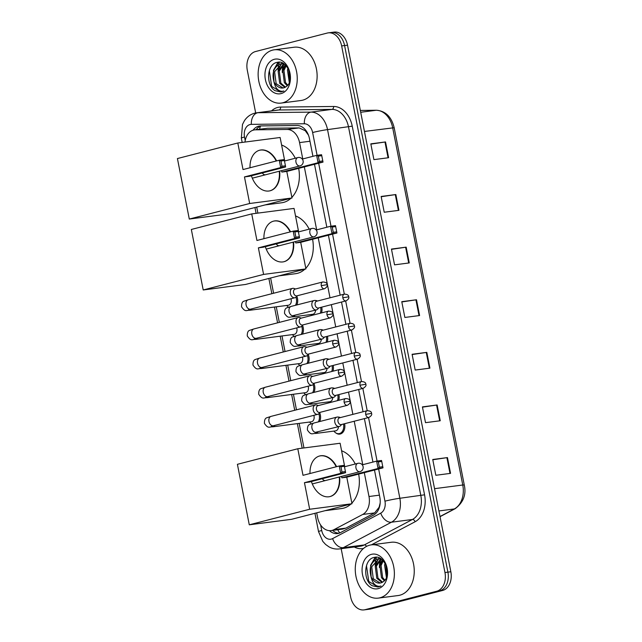 <?xml version="1.0" encoding="UTF-8"?>
<svg xmlns="http://www.w3.org/2000/svg" width="642" height="642" viewBox="0 0 642 642"><rect width="100%" height="100%" fill="white"/><g stroke="black" fill="none" stroke-linecap="round" stroke-linejoin="round"><path stroke-width="0.96" d="M314.949 300.464A8.595 6.211 82.6 0 1 317.485 301.018M321.722 307.141A8.595 6.211 82.6 0 1 321.554 312.895M320.663 329.611A8.595 6.211 82.6 0 1 323.207 330.165M327.444 336.288A8.595 6.211 82.6 0 1 327.268 342.042M326.385 358.758A8.595 6.211 82.6 0 1 328.921 359.311M333.158 365.426A8.595 6.211 82.6 0 1 332.989 371.188M332.099 387.896A8.595 6.211 82.6 0 1 334.642 388.458M338.88 394.573A8.595 6.211 82.6 0 1 338.703 400.335M337.82 417.043A8.595 6.211 82.6 0 1 340.356 417.597M344.594 423.72A8.595 6.211 82.6 0 1 340.276 434.008A8.595 6.211 82.6 0 1 339.73 434.12A8.595 6.211 82.6 0 1 336.047 433.069M319.716 412.814A8.595 6.211 82.6 0 1 319.708 421.529M313.994 383.667A8.595 6.211 82.6 0 1 313.986 392.39M296.845 296.235A8.595 6.211 82.6 0 1 296.837 304.95M302.559 325.382A8.595 6.211 82.6 0 1 302.551 334.097M308.28 354.528A8.595 6.211 82.6 0 1 308.272 363.244M308.473 135.157L305.239 130.687L299.116 127.902L267.465 128.264L254.505 129.885A16.114 11.652 -97.4 0 0 253.494 130.085A16.114 11.652 -97.4 0 0 244.987 142.067M302.767 158.943L299.557 142.596A16.114 11.652 -97.4 0 0 287.151 129.459L255.5 129.82A16.114 11.652 -97.4 0 0 254.505 129.885M316.691 512.846L317.613 517.548A16.114 11.652 -97.4 0 0 331.015 530.605L342.812 529.072L345.91 528.109L374.647 512.91L379.109 507.236L380.16 503.047M331.015 530.605A16.114 11.652 -97.4 0 0 333.952 529.666L362.69 514.467A16.114 11.652 -97.4 0 0 368.99 496.515L364.311 472.664M362.754 464.704L354.224 421.24M352.875 414.371L348.51 392.093M347.161 385.232L342.788 362.947M341.44 356.085L337.074 333.8M335.726 326.938L331.352 304.661M330.004 297.792L318.239 237.821M316.675 229.86L304.324 166.904M256.704 207.085L257.883 213.112M270.619 278.002L273.604 293.242M276.269 306.812L279.326 322.388M281.99 335.959L285.04 351.535M287.704 365.105L290.762 380.674M293.426 394.252L296.476 409.821M299.14 423.391L303.963 447.956M312.935 156.327L309.46 138.648A16.114 11.652 -97.4 0 0 297.061 125.511L260.66 125.92A16.114 11.652 -97.4 0 0 259.665 125.992A16.114 11.652 -97.4 0 0 258.646 126.185A16.114 11.652 -97.4 0 0 253.068 130.206M256.118 129.676A16.114 11.652 82.6 0 1 261.206 125.912M255.677 112.96L247.298 70.235A16.114 11.652 82.6 0 1 255.524 51.537L327.227 33.063A16.114 11.652 82.6 0 1 328.247 32.862A16.114 11.652 82.6 0 1 341.648 45.927L444.962 572.536A16.114 11.652 82.6 0 1 436.737 591.234L365.025 609.699A16.114 11.652 82.6 0 1 364.014 609.9A16.114 11.652 82.6 0 1 350.612 596.835L341.167 548.693M328.247 32.862L331.192 32.485A16.114 11.652 82.6 0 1 344.585 45.542L447.907 572.15A16.114 11.652 82.6 0 1 439.682 590.849L367.97 609.322A16.114 11.652 82.6 0 1 366.951 609.515A16.114 11.652 82.6 0 0 367.97 609.322L439.682 590.849A16.114 11.652 82.6 0 0 447.907 572.15L344.585 45.542A16.114 11.652 82.6 0 0 331.192 32.485A16.114 11.652 82.6 0 0 330.173 32.678M329.466 530.669A16.114 11.652 -97.4 0 0 337.515 533.566A16.114 11.652 -97.4 0 0 340.453 532.619L373.5 515.141A16.114 11.652 -97.4 0 0 379.807 497.189L374.479 470.048M372.922 462.079L364.391 418.616M363.043 411.755L358.677 389.477M357.329 382.608L352.956 360.331M351.607 353.469L347.234 331.184M345.894 324.322L341.52 302.037M340.172 295.176L328.407 235.205M326.842 227.244L314.492 164.288M338.968 533.245A16.114 11.652 82.6 0 1 332.548 530.412M283.74 64.288A21.483 15.536 -97.4 0 0 282.785 69.175M380.858 559.326A21.483 15.536 -97.4 0 0 379.912 564.214M331.192 32.485L334.129 32.1A16.114 11.652 82.6 0 1 347.531 45.165L450.844 571.765A16.114 11.652 82.6 0 1 442.619 590.463L370.916 608.937A16.114 11.652 82.6 0 1 369.896 609.138L364.014 609.9M440.235 420.759L425.51 422.669L422.42 406.892L437.138 404.974L440.235 420.759M450.556 473.363L435.838 475.281L432.74 459.495L447.458 457.586L450.556 473.363M409.267 262.931L394.549 264.849L391.451 249.064L406.169 247.154L409.267 262.931M398.947 210.327L384.229 212.237L381.131 196.46L395.849 194.542L398.947 210.327M388.627 157.715L373.909 159.633L370.811 143.848L385.529 141.938L388.627 157.715M429.915 368.147L415.189 370.065L412.1 354.28L426.818 352.37L429.915 368.147M419.587 315.543L404.869 317.453L401.772 301.676L416.498 299.758L419.587 315.543M401.828 301.949L416.498 299.758M412.148 354.553L426.818 352.37M370.867 144.121L385.529 141.938M381.188 196.733L395.849 194.542M391.508 249.337L406.169 247.154M432.788 459.768L447.458 457.586M422.468 407.164L437.138 404.974M282.857 102.752A26.86 19.412 82.6 0 1 281.156 103.081A26.86 19.412 82.6 0 1 258.614 80.13A26.86 19.412 82.6 0 1 272.537 50.14A26.86 19.412 82.6 0 1 274.23 49.811A26.86 19.412 82.6 0 1 296.773 72.763A26.86 19.412 82.6 0 1 282.857 102.752M274.23 49.811L294.1 47.227A26.86 19.412 82.6 0 1 316.65 70.179A26.86 19.412 82.6 0 1 302.727 100.168A26.86 19.412 82.6 0 1 301.026 100.497L281.156 103.081M278.034 70.147A26.86 19.412 82.6 0 1 278.58 65.243M278.716 64.553A26.86 19.412 82.6 0 1 279.302 62.218M281.854 63.686L274.607 71.695L276.164 83.685L283.09 87.986M283.892 63.855L280.442 63.895C273.861 66.912 271.686 72.803 273.917 81.574A12.142 8.779 82.6 0 0 282.937 88.002A12.142 8.779 82.6 0 0 283.708 87.858A12.142 8.779 82.6 0 0 286.252 86.582C295.159 80.828 287.664 59.289 277.328 62.346C266.655 63.71 265.668 85.242 275.009 90.674L280.883 91.999L283.884 91.012L282.111 91.316C277.938 91.092 275.201 87.842 273.917 81.574M284.141 64.031L279.286 71.085L280.835 83.075L285.465 87.119M283.66 63.815L278.114 71.238L279.671 83.227L284.879 87.432M286.147 65.845L283.957 70.476L285.513 82.473L287.752 85.153M285.594 65.259L282.785 70.628L284.342 82.617L287.199 85.771M288.659 69.745L289.743 81.061M287.977 68.405L287.464 70.026L289.285 82.449M274.327 59.297A17.511 12.655 82.6 0 1 289.999 73.276A17.511 12.655 82.6 0 1 281.06 93.596A17.511 12.655 82.6 0 1 265.395 79.616A17.511 12.655 82.6 0 1 274.327 59.297M278.058 62.242L273.468 70.275L273.998 82.192M285.016 64.73L283.539 68.453M282.039 62.86L281.357 63.727M281.276 63.839L278.861 69.063M278.596 62.21L274.19 69.665M270.009 68.742L269.383 70.805L271.646 86.413L280.955 91.983M290.946 198.266A29.54 21.355 82.6 0 1 283.539 202.415A29.54 21.355 82.6 0 1 281.669 202.776L265.034 204.942M281.605 145.036A29.54 21.355 82.6 0 1 295.272 158.237M298.666 168.365A29.54 21.355 82.6 0 1 291.869 197.351M279.639 171.141A20.945 14.413 -104.4 0 1 270.13 190.778A20.945 14.413 -104.4 0 1 251.423 175.764M244.466 176.927L280.698 167.594L279.254 160.227L243.021 169.56L237.805 142.997L177.425 158.55L189.294 219.05L249.674 203.498L244.466 176.927L249.393 176.285L285.626 166.952L280.698 167.594L281.982 166.254L280.947 160.99L279.254 160.227L284.181 159.593L284.406 160.54L280.947 160.99M250.019 167.763A20.945 14.413 -104.4 0 1 259.673 150.212A20.945 14.413 -104.4 0 1 276.614 160.909M249.674 203.498L291.998 197.993L286.781 171.43L281.854 172.064L281.573 170.644M284.727 160.957L280.129 137.492L237.805 142.997M189.294 219.05L231.61 213.545L291.998 197.993M281.982 166.254L285.441 165.805L284.406 160.54M285.626 166.952L285.441 165.805M302.27 159.072L316.642 155.372L321.57 154.73L323.014 162.097L286.781 171.43M323.014 162.097L318.087 162.731L281.854 172.064M322.83 160.941L319.371 161.391L318.087 162.731L316.642 155.372L318.336 156.134L319.371 161.391M321.794 155.685L318.336 156.134M259.488 150.26A20.945 14.413 -104.4 0 1 260.5 150.076A20.945 14.413 -104.4 0 1 276.237 161.006M262.345 172.955A4.293 2.953 75.6 0 0 265.355 174.801M279.262 171.237A20.945 14.413 -104.4 0 1 269.937 190.826M304.862 269.183A29.54 21.355 82.6 0 1 297.455 273.332A29.54 21.355 82.6 0 1 295.585 273.693L278.949 275.851M295.521 215.953A29.54 21.355 82.6 0 1 309.179 229.154M312.582 239.281A29.54 21.355 82.6 0 1 305.785 268.268M293.555 242.058A20.945 14.413 -104.4 0 1 284.045 261.695A20.945 14.413 -104.4 0 1 265.339 246.68M258.381 247.844L294.606 238.511L293.161 231.144L256.936 240.477L251.72 213.914L191.34 229.467L203.209 289.967L263.589 274.415L258.381 247.844L263.308 247.202L299.541 237.869L294.606 238.511L295.89 237.171L294.863 231.906L293.161 231.144L298.097 230.502L298.321 231.457L294.863 231.906M263.926 238.68A20.945 14.413 -104.4 0 1 273.588 221.129A20.945 14.413 -104.4 0 1 290.529 231.826M263.589 274.415L305.913 268.91L300.697 242.339L295.769 242.981L295.489 241.561M298.642 231.874L294.044 208.409L251.72 213.914M203.209 289.967L245.525 284.462L305.913 268.91M295.89 237.171L299.349 236.721L298.321 231.457M299.541 237.869L299.349 236.721M316.185 229.988L330.55 226.281L335.485 225.647L336.93 233.006L300.697 242.339M336.93 233.006L331.994 233.648L295.769 242.981M336.737 231.858L333.278 232.308L331.994 233.648L330.55 226.281L332.251 227.043L333.278 232.308M335.71 226.594L332.251 227.043M273.404 221.177A20.945 14.413 -104.4 0 1 274.415 220.992A20.945 14.413 -104.4 0 1 290.152 231.922M276.253 243.872A4.293 2.953 75.6 0 0 279.262 245.717M293.169 242.154A20.945 14.413 -104.4 0 1 283.852 261.743M350.933 504.018A29.54 21.355 82.6 0 1 343.526 508.175A29.54 21.355 82.6 0 1 341.656 508.536L325.021 510.695M341.592 450.796A29.54 21.355 82.6 0 1 355.259 463.997M358.653 474.125A29.54 21.355 82.6 0 1 351.856 503.103M339.626 476.902A20.945 14.413 -104.4 0 1 330.116 496.539A20.945 14.413 -104.4 0 1 311.41 481.524M304.452 482.688L340.685 473.355L339.241 465.988L303.008 475.321L297.792 448.75L237.412 464.31L249.281 524.811L309.669 509.25L304.452 482.688L309.38 482.046L345.613 472.713L340.685 473.355L341.969 472.006L340.934 466.75L339.241 465.988L344.168 465.346L344.393 466.301L340.934 466.75M310.006 473.515A20.945 14.413 -104.4 0 1 319.668 455.964A20.945 14.413 -104.4 0 1 336.601 466.67M309.669 509.25L351.985 503.753L346.768 477.183L341.841 477.825L341.56 476.396M344.714 466.71L340.116 443.253L297.792 448.75M249.281 524.811L291.596 519.306L351.985 503.753M341.969 472.006L345.428 471.557L344.393 466.301M345.613 472.713L345.428 471.557M362.257 464.824L376.629 461.125L381.557 460.483L383.001 467.849L346.768 477.183M383.001 467.849L378.074 468.491L341.841 477.825M382.817 466.702L379.358 467.151L378.074 468.491L376.629 461.125L378.323 461.887L379.358 467.151M381.781 461.438L378.323 461.887M319.475 456.021A20.945 14.413 -104.4 0 1 320.486 455.836A20.945 14.413 -104.4 0 1 336.223 466.766M322.332 478.707A4.293 2.953 75.6 0 0 325.342 480.561M339.249 476.998A20.945 14.413 -104.4 0 1 329.924 496.587M290.962 298.755A4.831 3.499 82.6 0 1 288.707 305.175A4.831 3.499 82.6 0 1 288.402 305.239L249.834 310.255C246.319 310.022 245.509 312.59 241.544 306.812C241.48 303.385 242.363 301.491 244.193 301.114L248.197 299.79A4.831 3.33 75.6 0 0 246.087 304.902A4.831 3.33 75.6 0 0 246.151 305.199A4.831 3.33 75.6 0 0 250.605 309.155L294.911 297.736A4.831 3.33 75.6 0 0 296.09 297.029L297.326 295.729M288.483 307.197A8.057 5.826 82.6 0 1 286.83 305.6L286.725 305.456M295.577 288.972L293.875 288.427A4.831 3.33 75.6 0 0 292.776 288.322A4.831 3.33 75.6 0 0 292.503 288.378A4.831 3.33 75.6 0 0 290.393 293.49A4.831 3.33 75.6 0 0 294.638 297.792A4.831 3.33 75.6 0 0 294.911 297.736M295.304 289.052A3.491 2.399 75.6 0 0 295.103 289.093A3.491 2.399 75.6 0 0 293.579 292.784A3.491 2.399 75.6 0 0 296.644 295.89A3.491 2.399 75.6 0 0 296.845 295.858L324.547 288.715C326.938 287.167 327.789 285.818 327.099 284.663L321.281 285.65A3.491 2.399 75.6 0 0 324.547 288.715M295.986 297.134A8.057 5.826 82.6 0 1 295.472 305.303M296.676 327.901A4.831 3.499 82.6 0 1 294.429 334.322A4.831 3.499 82.6 0 1 294.116 334.386L255.556 339.393C252.041 339.169 251.223 341.737 247.266 335.959C247.202 332.532 248.085 330.63 249.915 330.261L253.911 328.937A4.831 3.33 75.6 0 0 251.808 334.049A4.831 3.33 75.6 0 0 251.873 334.346A4.831 3.33 75.6 0 0 256.327 338.294L300.633 326.882A4.831 3.33 75.6 0 0 301.804 326.176L303.04 324.876M294.197 336.336A8.057 5.826 82.6 0 1 292.551 334.747L292.439 334.602M301.299 318.111L299.589 317.573A4.831 3.33 75.6 0 0 298.498 317.469A4.831 3.33 75.6 0 0 298.217 317.517A4.831 3.33 75.6 0 0 296.114 322.629A4.831 3.33 75.6 0 0 300.352 326.938A4.831 3.33 75.6 0 0 300.633 326.882M301.018 318.199A3.491 2.399 75.6 0 0 300.817 318.239A3.491 2.399 75.6 0 0 299.3 321.931A3.491 2.399 75.6 0 0 302.358 325.037A3.491 2.399 75.6 0 0 302.559 324.996L330.261 317.862C332.652 316.313 333.503 314.965 332.821 313.81L327.003 314.797A3.491 2.399 75.6 0 0 330.261 317.862M301.708 326.272A8.057 5.826 82.6 0 1 301.186 334.45M302.398 357.048A4.831 3.499 82.6 0 1 300.143 363.468A4.831 3.499 82.6 0 1 299.838 363.524L261.27 368.54C257.755 368.315 256.944 370.875 252.98 365.097C252.916 361.679 253.799 359.777 255.628 359.4L259.633 358.075A4.831 3.33 75.6 0 0 257.522 363.187A4.831 3.33 75.6 0 0 257.586 363.484A4.831 3.33 75.6 0 0 262.04 367.441L306.346 356.029A4.831 3.33 75.6 0 0 307.526 355.323L308.762 354.023M299.918 365.483A8.057 5.826 82.6 0 1 298.265 363.894L298.161 363.749M307.012 347.258L305.311 346.72A4.831 3.33 75.6 0 0 304.212 346.616A4.831 3.33 75.6 0 0 303.939 346.664A4.831 3.33 75.6 0 0 301.828 351.776A4.831 3.33 75.6 0 0 306.073 356.085A4.831 3.33 75.6 0 0 306.346 356.029M306.74 347.346A3.491 2.399 75.6 0 0 306.539 347.386A3.491 2.399 75.6 0 0 305.014 351.078A3.491 2.399 75.6 0 0 308.08 354.183A3.491 2.399 75.6 0 0 308.28 354.143L335.983 347.009C338.374 345.46 339.225 344.112 338.535 342.956L332.716 343.935A3.491 2.399 75.6 0 0 335.983 347.009M307.422 355.419A8.057 5.826 82.6 0 1 306.908 363.597M308.112 386.187A4.831 3.499 82.6 0 1 305.865 392.615A4.831 3.499 82.6 0 1 305.552 392.671L266.992 397.687C263.477 397.454 262.658 400.022 258.702 394.244C258.638 390.826 259.52 388.924 261.35 388.546L265.347 387.222A4.831 3.33 75.6 0 0 263.244 392.334A4.831 3.33 75.6 0 0 263.308 392.631A4.831 3.33 75.6 0 0 267.762 396.587L312.068 385.176A4.831 3.33 75.6 0 0 313.24 384.462L314.476 383.17M305.632 394.629A8.057 5.826 82.6 0 1 303.987 393.032L303.875 392.888M312.734 376.405L311.025 375.867A4.831 3.33 75.6 0 0 309.934 375.755A4.831 3.33 75.6 0 0 309.653 375.811A4.831 3.33 75.6 0 0 307.55 380.923A4.831 3.33 75.6 0 0 311.787 385.224A4.831 3.33 75.6 0 0 312.068 385.176M312.453 376.485A3.491 2.399 75.6 0 0 312.253 376.525A3.491 2.399 75.6 0 0 310.736 380.216A3.491 2.399 75.6 0 0 313.794 383.33A3.491 2.399 75.6 0 0 313.994 383.29L341.696 376.156C344.088 374.607 344.939 373.251 344.256 372.103L338.438 373.082A3.491 2.399 75.6 0 0 341.696 376.156M313.144 384.566A8.057 5.826 82.6 0 1 312.622 392.735M313.834 415.334A4.831 3.499 82.6 0 1 311.579 421.754A4.831 3.499 82.6 0 1 311.274 421.818L272.706 426.834C269.191 426.601 268.38 429.169 264.416 423.391C264.352 419.964 265.234 418.07 267.064 417.693L271.068 416.369A4.831 3.33 75.6 0 0 268.958 421.481A4.831 3.33 75.6 0 0 269.022 421.778A4.831 3.33 75.6 0 0 273.476 425.734L317.782 414.315A4.831 3.33 75.6 0 0 318.962 413.608L320.197 412.308M311.354 423.776A8.057 5.826 82.6 0 1 309.701 422.179L309.596 422.035M318.456 405.551L316.747 405.006A4.831 3.33 75.6 0 0 315.647 404.901A4.831 3.33 75.6 0 0 315.374 404.958A4.831 3.33 75.6 0 0 313.264 410.069A4.831 3.33 75.6 0 0 317.509 414.371A4.831 3.33 75.6 0 0 317.782 414.315M318.175 405.632A3.491 2.399 75.6 0 0 317.975 405.672A3.491 2.399 75.6 0 0 316.45 409.363A3.491 2.399 75.6 0 0 319.515 412.469A3.491 2.399 75.6 0 0 319.716 412.437L347.418 405.295C349.81 403.746 350.66 402.398 349.97 401.242L344.152 402.229A3.491 2.399 75.6 0 0 347.418 405.295M318.857 413.713A8.057 5.826 82.6 0 1 318.344 421.882M315.591 310.102A4.831 3.499 82.6 0 1 312.999 314.227A4.831 3.499 82.6 0 1 312.694 314.291L292.824 316.875C289.309 316.642 288.499 319.21 284.534 313.432C284.47 310.006 285.353 308.112 287.183 307.735L291.187 306.411A4.831 3.33 75.6 0 0 289.141 311.819A4.831 3.33 75.6 0 0 293.322 315.824A4.831 3.33 75.6 0 0 293.595 315.776A4.831 3.33 75.6 0 0 293.867 315.687M317.132 301.114L315.423 300.568A4.831 3.33 75.6 0 0 314.331 300.464A4.831 3.33 75.6 0 0 314.058 300.52A4.831 3.33 75.6 0 0 311.988 305.833A4.831 3.33 75.6 0 0 316.193 309.934A4.831 3.33 75.6 0 0 316.466 309.877A4.831 3.33 75.6 0 0 317.638 309.171L318.873 307.871M311.787 315.415A8.057 5.826 82.6 0 1 311.129 314.652L311.017 314.508M316.851 301.194A3.491 2.399 75.6 0 0 316.65 301.234A3.491 2.399 75.6 0 0 315.134 304.926A3.491 2.399 75.6 0 0 318.199 308.032A3.491 2.399 75.6 0 0 318.4 308L346.094 300.857C348.486 299.308 349.336 297.96 348.654 296.805L342.836 297.792A3.491 2.399 75.6 0 0 346.094 300.857M320.631 307.422A8.057 5.826 82.6 0 1 320.294 313.224M321.313 339.249A4.831 3.499 82.6 0 1 318.721 343.374A4.831 3.499 82.6 0 1 318.416 343.43L298.546 346.014C295.031 345.789 294.213 348.357 290.248 342.579C290.184 339.153 291.075 337.251 292.904 336.881L296.901 335.557A4.831 3.33 75.6 0 0 294.863 340.966A4.831 3.33 75.6 0 0 299.036 344.971A4.831 3.33 75.6 0 0 299.316 344.915A4.831 3.33 75.6 0 0 299.581 344.826M322.854 330.253L321.144 329.715A4.831 3.33 75.6 0 0 320.053 329.611A4.831 3.33 75.6 0 0 319.772 329.659A4.831 3.33 75.6 0 0 317.71 334.972A4.831 3.33 75.6 0 0 321.907 339.08A4.831 3.33 75.6 0 0 322.188 339.024A4.831 3.33 75.6 0 0 323.359 338.318L324.595 337.018M317.501 344.561A8.057 5.826 82.6 0 1 316.843 343.799L316.739 343.655M322.573 330.341A3.491 2.399 75.6 0 0 322.372 330.381A3.491 2.399 75.6 0 0 320.848 334.073A3.491 2.399 75.6 0 0 323.913 337.178A3.491 2.399 75.6 0 0 324.114 337.138L351.816 330.004C354.207 328.455 355.058 327.107 354.368 325.951L348.55 326.938A3.491 2.399 75.6 0 0 351.816 330.004M326.345 336.568A8.057 5.826 82.6 0 1 326.008 342.363M327.027 368.396A4.831 3.499 82.6 0 1 324.435 372.52A4.831 3.499 82.6 0 1 324.13 372.577L304.26 375.161C300.745 374.928 299.934 377.496 295.97 371.718C295.906 368.299 296.789 366.397 298.618 366.02L302.623 364.696A4.831 3.33 75.6 0 0 300.576 370.105A4.831 3.33 75.6 0 0 304.757 374.117A4.831 3.33 75.6 0 0 305.03 374.061A4.831 3.33 75.6 0 0 305.303 373.973M328.568 359.4L326.858 358.862A4.831 3.33 75.6 0 0 325.767 358.758A4.831 3.33 75.6 0 0 325.494 358.806A4.831 3.33 75.6 0 0 323.424 364.118A4.831 3.33 75.6 0 0 327.629 368.227A4.831 3.33 75.6 0 0 327.901 368.171A4.831 3.33 75.6 0 0 329.081 367.465L330.309 366.165M323.223 373.7A8.057 5.826 82.6 0 1 322.565 372.938L322.453 372.793M328.287 359.488A3.491 2.399 75.6 0 0 328.094 359.528A3.491 2.399 75.6 0 0 326.569 363.22A3.491 2.399 75.6 0 0 329.635 366.325A3.491 2.399 75.6 0 0 329.836 366.285L357.53 359.151C359.921 357.602 360.78 356.254 360.09 355.098L354.272 356.077A3.491 2.399 75.6 0 0 357.53 359.151M332.066 365.707A8.057 5.826 82.6 0 1 331.729 371.509M332.749 397.542A4.831 3.499 82.6 0 1 330.157 401.659A4.831 3.499 82.6 0 1 329.852 401.723L309.982 404.308C306.467 404.075 305.648 406.643 301.684 400.865C301.628 397.446 302.51 395.544 304.34 395.167L308.337 393.843A4.831 3.33 75.6 0 0 306.298 399.252A4.831 3.33 75.6 0 0 310.471 403.256A4.831 3.33 75.6 0 0 310.752 403.208A4.831 3.33 75.6 0 0 311.017 403.12M334.289 388.546L332.58 388.009A4.831 3.33 75.6 0 0 331.489 387.896A4.831 3.33 75.6 0 0 331.208 387.953A4.831 3.33 75.6 0 0 329.145 393.265A4.831 3.33 75.6 0 0 333.342 397.366A4.831 3.33 75.6 0 0 333.623 397.318A4.831 3.33 75.6 0 0 334.795 396.604L336.031 395.303M328.937 402.847A8.057 5.826 82.6 0 1 328.279 402.085L328.174 401.94M334.009 388.627A3.491 2.399 75.6 0 0 333.808 388.667A3.491 2.399 75.6 0 0 332.283 392.358A3.491 2.399 75.6 0 0 335.349 395.472A3.491 2.399 75.6 0 0 335.549 395.432L363.252 388.298C365.643 386.749 366.494 385.393 365.804 384.245L359.985 385.224A3.491 2.399 75.6 0 0 363.252 388.298M337.788 394.854A8.057 5.826 82.6 0 1 337.443 400.656M338.462 426.681A4.831 3.499 82.6 0 1 335.878 430.806A4.831 3.499 82.6 0 1 335.565 430.87L315.695 433.454C312.181 433.222 311.37 435.79 307.406 430.012C307.341 426.585 308.224 424.691 310.054 424.314L314.058 422.99A4.831 3.33 75.6 0 0 312.012 428.399A4.831 3.33 75.6 0 0 316.193 432.403A4.831 3.33 75.6 0 0 316.466 432.347A4.831 3.33 75.6 0 0 316.739 432.267M340.003 417.693L338.294 417.148A4.831 3.33 75.6 0 0 337.202 417.043A4.831 3.33 75.6 0 0 336.93 417.099A4.831 3.33 75.6 0 0 334.859 422.412A4.831 3.33 75.6 0 0 339.064 426.513A4.831 3.33 75.6 0 0 339.337 426.457A4.831 3.33 75.6 0 0 340.517 425.75L341.745 424.45M343.502 424.001A8.057 5.826 82.6 0 1 339.441 433.583A8.057 5.826 82.6 0 1 338.928 433.679A8.057 5.826 82.6 0 1 334 431.231L333.888 431.087M339.722 417.773A3.491 2.399 75.6 0 0 339.53 417.814A3.491 2.399 75.6 0 0 338.005 421.505A3.491 2.399 75.6 0 0 341.071 424.611A3.491 2.399 75.6 0 0 341.271 424.579L368.965 417.436C371.357 415.888 372.216 414.539 371.525 413.384L365.707 414.371A3.491 2.399 75.6 0 0 368.965 417.436M379.976 597.79A26.86 19.412 82.6 0 1 378.282 598.119A26.86 19.412 82.6 0 1 355.74 575.176A26.86 19.412 82.6 0 1 369.656 545.186A26.86 19.412 82.6 0 1 371.357 544.857A26.86 19.412 82.6 0 1 393.899 567.801A26.86 19.412 82.6 0 1 379.976 597.79M371.357 544.857L391.227 542.273A26.86 19.412 82.6 0 1 413.769 565.217A26.86 19.412 82.6 0 1 399.854 595.206A26.86 19.412 82.6 0 1 398.152 595.535L378.282 598.119M375.153 565.185A26.86 19.412 82.6 0 1 375.706 560.281M375.843 559.591A26.86 19.412 82.6 0 1 376.421 557.264M378.981 558.725L371.734 566.734L373.283 578.723L380.216 583.024M381.019 558.901L377.56 558.933C370.98 561.951 368.805 567.841 371.036 576.62A12.142 8.779 82.6 0 0 380.064 583.048A12.142 8.779 82.6 0 0 380.826 582.896A12.142 8.779 82.6 0 0 383.378 581.62C392.278 575.866 384.791 554.327 374.455 557.384C363.773 558.749 362.786 580.28 372.135 585.713L378.01 587.037L381.003 586.05L379.229 586.363C375.056 586.13 372.328 582.88 371.036 576.62M381.26 559.07L376.405 566.124L377.961 578.113L382.584 582.158M380.786 558.853L375.241 566.276L376.79 578.265L382.006 582.471M383.266 560.883L381.083 565.522L382.632 577.511L384.871 580.191M382.712 560.297L379.912 565.666L381.468 577.664L384.317 580.809M385.786 564.783L386.861 576.107M385.104 563.443L384.582 565.064L386.412 577.487M371.453 554.335A17.511 12.655 82.6 0 1 387.118 568.314A17.511 12.655 82.6 0 1 378.186 588.634A17.511 12.655 82.6 0 1 362.513 574.654A17.511 12.655 82.6 0 1 371.453 554.335M375.185 557.28L370.594 565.313L371.124 577.23M382.142 559.768L380.658 563.491M379.157 557.898L378.475 558.773M378.403 558.877L375.987 564.101M375.722 557.248L371.309 564.711M367.128 563.78L366.502 565.843L368.765 581.451L378.074 587.029M267.465 128.264L255.5 129.82M339.787 532.94A16.114 10.745 -117.9 0 1 337.692 529.738M305.239 130.687A16.114 11.091 -90.6 0 1 305.343 129.756M259.617 129.227A16.114 11.091 -90.6 0 1 260.395 126.209M299.116 127.902L287.151 129.459M309.974 141.24L299.557 142.596M379.406 495.159L368.99 496.515M374.647 512.91L362.69 514.467M345.91 528.109L333.952 529.666M317.092 155.308L312.622 132.525A10.745 7.768 -97.4 0 0 304.356 123.77L251.343 124.363A10.745 7.768 -97.4 0 0 250.003 124.548A10.745 7.768 -97.4 0 0 244.514 137.011L245.22 140.582M251.343 124.363A10.745 7.391 -90.6 0 1 257.98 112.711A21.483 15.536 82.6 0 0 256.656 112.807L254.681 113.185C250.356 114.38 246.929 116.908 244.393 120.76L242.499 124.436L241.336 138.118A10.745 0.658 -11.1 0 1 244.514 137.011M320.631 524.979L321.722 530.517A10.745 7.768 -97.4 0 0 331.336 539.095A10.745 7.768 -97.4 0 0 332.612 538.598L380.746 513.143A10.745 7.768 -97.4 0 0 384.951 501.169L378.636 468.973M271.534 110.873A24.171 17.478 82.6 0 1 277.593 107.471A24.171 17.478 82.6 0 1 280.618 107.07A2.688 1.846 89.4 0 1 278.957 109.983L257.98 112.711L310.993 112.117A21.483 15.536 82.6 0 1 327.532 129.62L399.854 498.272A21.483 15.536 82.6 0 1 391.451 522.211L343.318 547.666A21.483 15.536 82.6 0 1 340.758 548.661A21.483 15.536 82.6 0 1 339.401 548.918L360.371 546.198A21.483 15.536 -97.4 0 0 361.735 545.933A21.483 15.536 -97.4 0 0 364.287 544.938L412.421 519.482A21.483 15.536 -97.4 0 0 420.831 495.544L348.51 126.899A21.483 15.536 -97.4 0 0 331.97 109.389L278.957 109.983A21.483 15.536 -97.4 0 0 277.633 110.079L256.656 112.807M366.574 546.366A2.688 1.79 62.1 0 0 364.287 544.938L343.318 547.666A10.745 7.166 -117.9 0 1 332.612 538.598M280.618 107.07L333.623 106.476A24.171 17.478 82.6 0 1 352.233 126.169L424.563 494.813A24.171 17.478 82.6 0 1 415.101 521.745L371.429 544.841M363.476 548.469A24.171 17.478 82.6 0 1 354.272 546.984M341.648 45.927L347.531 45.165M365.025 609.699L370.916 608.937M436.737 591.234L442.619 590.463M444.962 572.536L450.844 571.765M304.356 123.77A10.745 7.391 -90.6 0 1 310.993 112.117L331.97 109.389A2.688 1.846 89.4 0 0 333.623 106.476M312.622 132.525A10.745 0.658 -11.1 0 1 327.532 129.62L352.233 126.169M380.746 513.143A10.745 7.166 -117.9 0 0 391.451 522.211L412.421 519.482A2.688 1.79 62.1 0 1 415.101 521.745M384.951 501.169A10.745 0.658 -11.1 0 1 399.854 498.272L424.563 494.813M377.079 461.068L368.54 417.549M367.2 410.687L362.826 388.402M361.478 381.541L357.104 359.263M355.764 352.394L351.391 330.116M350.042 323.255L345.669 300.97M344.321 294.108L332.556 234.137M331.007 226.225L318.649 163.22M314.941 513.295L318.536 531.632A10.745 0.658 -11.1 0 1 321.722 530.517M364.463 131.45L394.172 127.718L464.262 484.943L462.762 485.007L392.679 127.782A21.483 15.536 -97.4 0 0 376.14 110.272A5.369 3.7 -90.6 0 1 376.437 110.247C385.577 111.01 391.492 116.828 394.172 127.718M464.262 484.943C466.437 494.517 463.412 502.429 455.194 508.673A5.369 3.579 -117.9 0 1 454.351 508.937A21.483 15.536 -97.4 0 0 462.762 485.007L434.546 488.674M440.011 516.529L454.351 508.937L438.919 510.952M360.7 112.278L376.14 110.272L360.339 110.448M419.033 315.615L415.936 299.838M408.713 263.003L405.616 247.226M398.393 210.399L395.295 194.622M388.065 157.788L384.975 142.01M429.354 368.219L426.256 352.442M439.674 420.831L436.576 405.054M449.994 473.435L446.904 457.658M282.287 72.474A21.483 15.536 82.6 0 1 283.291 64.609M252.314 178.179L299.974 165.901A4.293 2.953 -104.4 0 1 299.734 165.949A4.293 2.953 -104.4 0 1 295.962 162.121A4.293 2.953 -104.4 0 1 297.832 157.579A4.293 2.953 -104.4 0 1 298.081 157.531M266.229 249.096L313.89 236.818A4.293 2.953 -104.4 0 1 313.641 236.866A4.293 2.953 -104.4 0 1 309.877 233.038A4.293 2.953 -104.4 0 1 311.747 228.496A4.293 2.953 -104.4 0 1 311.996 228.448M312.301 483.94L359.961 471.661A4.293 2.953 -104.4 0 1 359.721 471.709A4.293 2.953 -104.4 0 1 355.949 467.882A4.293 2.953 -104.4 0 1 357.819 463.339A4.293 2.953 -104.4 0 1 358.067 463.291M327.099 284.663C327.203 283.066 325.775 282.167 322.806 281.958A3.491 2.399 75.6 0 0 321.281 285.65M251.937 308.81A4.831 3.499 82.6 0 1 250.139 310.19A4.831 3.499 82.6 0 1 249.834 310.255M332.821 313.81C332.925 312.213 331.497 311.314 328.519 311.105A3.491 2.399 75.6 0 0 327.003 314.797M257.659 337.957A4.831 3.499 82.6 0 1 255.861 339.337A4.831 3.499 82.6 0 1 255.556 339.393M338.535 342.956C338.647 341.359 337.21 340.453 334.241 340.244A3.491 2.399 75.6 0 0 332.716 343.935M263.372 367.096A4.831 3.499 82.6 0 1 261.575 368.484A4.831 3.499 82.6 0 1 261.27 368.54M344.256 372.103C344.361 370.506 342.932 369.599 339.955 369.391A3.491 2.399 75.6 0 0 338.438 373.082M269.094 396.242A4.831 3.499 82.6 0 1 267.297 397.631A4.831 3.499 82.6 0 1 266.992 397.687M349.97 401.242C350.083 399.645 348.646 398.746 345.677 398.538A3.491 2.399 75.6 0 0 344.152 402.229M274.808 425.389A4.831 3.499 82.6 0 1 273.01 426.769A4.831 3.499 82.6 0 1 272.706 426.834M348.654 296.805C348.758 295.208 347.33 294.309 344.353 294.1A3.491 2.399 75.6 0 0 342.836 297.792M291.46 306.354A4.831 3.33 75.6 0 0 291.187 306.411L314.058 300.52M294.927 315.431A4.831 3.499 82.6 0 1 293.129 316.811A4.831 3.499 82.6 0 1 292.824 316.875M354.368 325.951C354.48 324.354 353.044 323.456 350.075 323.247A3.491 2.399 75.6 0 0 348.55 326.938M297.182 335.501A4.831 3.33 75.6 0 0 296.901 335.557L319.772 329.659M300.649 344.577A4.831 3.499 82.6 0 1 298.851 345.958A4.831 3.499 82.6 0 1 298.546 346.014M360.09 355.098C360.194 353.501 358.766 352.594 355.788 352.386A3.491 2.399 75.6 0 0 354.272 356.077M302.896 364.648A4.831 3.33 75.6 0 0 302.623 364.696L325.494 358.806M306.362 373.716A4.831 3.499 82.6 0 1 304.565 375.105A4.831 3.499 82.6 0 1 304.26 375.161M365.804 384.245C365.916 382.648 364.479 381.741 361.51 381.533A3.491 2.399 75.6 0 0 359.985 385.224M308.617 393.787A4.831 3.33 75.6 0 0 308.337 393.843L331.208 387.953M312.084 402.863A4.831 3.499 82.6 0 1 310.287 404.243A4.831 3.499 82.6 0 1 309.982 404.308M371.525 413.384C371.63 411.787 370.201 410.888 367.224 410.679A3.491 2.399 75.6 0 0 365.707 414.371M314.331 422.934A4.831 3.33 75.6 0 0 314.058 422.99L336.93 417.099M317.798 432.01A4.831 3.499 82.6 0 1 316 433.39A4.831 3.499 82.6 0 1 315.695 433.454M379.414 567.512A21.483 15.536 82.6 0 1 380.409 559.647M318.536 531.632L322.806 541.391L325.59 544.44L328.961 546.848C332.243 548.669 335.726 549.359 339.401 548.918M241.336 138.118L242.178 142.428M254.954 207.535L256.094 213.345M268.87 278.451L271.855 293.691M274.479 307.045L277.577 322.838M280.193 336.191L283.291 351.985M285.915 365.338L289.012 381.131M291.628 394.485L294.726 410.27M297.35 423.624L302.165 448.188M455.194 508.673L440.043 516.69M360.339 110.432L376.437 110.247M281.268 63.743L282.44 63.59M299.974 165.901A4.293 4.293 0 0 0 303.12 160.917A4.293 4.293 0 0 0 297.832 157.579L284.502 161.014M313.89 236.818A4.293 4.293 0 0 0 317.036 231.826A4.293 4.293 0 0 0 311.747 228.496L298.41 231.931M359.961 471.661A4.293 4.293 0 0 0 363.107 466.67A4.293 4.293 0 0 0 357.819 463.339L344.489 466.774M250.605 309.155L248.486 309.773L249.433 309.155M248.197 299.79L292.503 288.378M322.806 281.958L295.103 289.093M256.327 338.294L254.208 338.912L255.155 338.302M253.911 328.937L298.217 317.517M328.519 311.105L300.817 318.239M262.04 367.441L259.922 368.059L260.869 367.441M259.633 358.075L303.939 346.664M334.241 340.244L306.539 347.386M267.762 396.587L265.644 397.205L266.59 396.587M265.347 387.222L309.653 375.811M339.955 369.391L312.253 376.525M273.476 425.734L271.357 426.352L272.304 425.734M271.068 416.369L315.374 404.958M345.677 398.538L317.975 405.672M292.423 315.776L316.466 309.877M316.241 300.825L316.859 300.745M344.353 294.1L316.65 301.234M298.137 344.915L322.188 339.024M321.955 329.972L322.573 329.892M350.075 323.247L322.372 330.381M303.859 374.061L327.901 368.171M327.677 359.119L328.295 359.038M355.788 352.386L328.094 359.528M309.572 403.208L333.623 397.318M333.391 388.266L334.017 388.185M361.51 381.533L333.808 388.667M315.294 432.355L339.337 426.457M338.928 433.679L341.809 433.302M339.112 417.404L339.73 417.324M367.224 410.679L339.53 417.814M378.395 558.781L379.558 558.628"/></g></svg>
